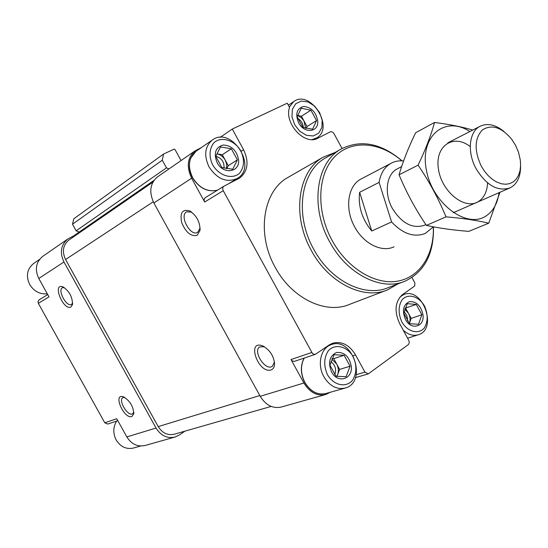 <?xml version="1.0" encoding="UTF-8"?>
<svg xmlns="http://www.w3.org/2000/svg" width="548" height="548" viewBox="0 0 548 548"><rect width="100%" height="100%" fill="white"/><g stroke="black" fill="none" stroke-linecap="round" stroke-linejoin="round"><path stroke-width="0.82" d="M201.267 147.659L195.033 150.871C187.402 157.564 186.265 166.681 191.636 178.223L204.671 202.013L223.248 190.697L312.401 353.344L313.73 354.268L315.443 354.309L329.177 344.973L332.465 343.281C341.61 340.904 349.295 344.774 355.529 354.892L364.92 372.106L368.263 373.894L408.178 344.713C409.356 343.596 409.514 342.075 408.644 340.157L399.629 323.56C394.026 311.031 395.06 301.332 402.725 294.461L414.713 286.001L414.87 282.967L411.993 277.528M157.851 176.627L157.454 176.901C150.008 183.381 148.823 192.074 153.885 202.986L260.225 396.314C265.835 405.308 272.883 408.877 281.371 407.013L325.389 394.594M271.068 369.927C273.157 369.167 274.322 367.345 274.555 364.461C274.007 356.227 270.061 350.049 262.725 345.918C246.1 339.328 258.32 374.106 271.068 369.927M197.157 235.332L199.999 230.455C200.13 222.152 196.732 215.659 189.793 210.973C182.463 208.836 179.758 212.693 181.676 222.55C185.806 232.475 190.964 236.736 197.157 235.332M260.225 396.314L303.893 383.011L291.022 359.543L292.372 360.995L294.351 361.379L315.443 354.309M303.893 383.011C309.798 392.546 317.107 396.362 325.834 394.471L330.197 392.3M342.048 148.487L334.047 133.739C332.937 131.993 331.656 131.376 330.218 131.883L317.902 138.178C304.935 146.035 283.837 123.362 289.529 107.394L287.248 103.195L232.284 129.047L243.572 149.734C249.224 161.927 247.895 171.387 239.572 178.114L223.899 186.21C222.577 187.272 222.365 188.772 223.248 190.697M73.679 235.9L67.753 239.031C60.869 244.942 59.602 252.594 63.952 261.971L156.036 428.036C160.927 435.763 167.277 438.756 175.1 437.009L179.08 435.119L184.929 431.16M220.152 137.384L232.284 129.047M386.443 290.289L349.514 304.387C325.834 314.662 291.728 298.475 275.206 267.328C256.238 233.914 263.061 191.136 287.727 177.566L288.892 176.894M205.534 197.513L205.342 197.623C204.034 198.671 203.815 200.136 204.671 202.013M181.052 160.557L174.97 149.467L174.161 149.111L163.571 154.036L162.27 160.194L166.476 167.859L168.962 168.935M69.117 239.887L68.808 240.099C62.965 245.093 61.89 251.566 65.568 259.512L158.208 426.604C162.359 433.16 167.75 435.687 174.387 434.18L271.15 406.431M162.27 160.194L72.494 224.228L73.816 218.768L163.571 154.036M72.494 224.228L76.138 230.818L166.476 167.859M76.138 230.818L79.255 232.016L153.995 180.374M153.933 180.456L73.651 235.921L73.624 236.777M42.97 256.204L42.614 256.45C35.908 262.184 34.634 269.527 38.785 278.48L48.998 296.858L38.339 303.352L104.784 422.796L107.757 424.063L117.813 420.679M131.828 416.562L133.746 413.918C133.39 406.363 129.903 400.65 123.279 396.773C112.6 393.169 123.971 419.364 131.828 416.562M70.959 306.928L72.473 304.599C72.528 297.009 69.336 291.098 62.904 286.857C51.82 282.617 63.363 311.209 70.959 306.928M104.784 422.796L116.738 418.74L126.841 436.927C131.527 444.298 137.671 447.134 145.275 445.428L174.702 437.126M39.223 299.79L38.024 301.414L38.339 303.352M433.324 226.947C434.352 254.361 419.987 277.336 397.526 281.179C375.127 285.111 347.158 268.219 332.074 240.401C315.963 210.994 317.422 174.689 334.369 157.064C351.22 139.261 379.983 141.658 401.814 160.824M394.06 246.812C381.778 252.738 363.557 243.744 354.645 226.824C344.439 208.726 347.775 185.662 361.029 179.018L361.632 178.703M433.454 226.838C434.05 253.669 424.597 271.767 405.102 281.138C381.518 291.495 346.836 274.26 329.629 241.716C309.921 206.795 316.162 162.64 340.815 149.193C360.611 139.158 381.018 143.035 402.026 160.831M403.869 281.61L388.313 287.584C364.858 297.865 330.581 281.062 313.696 249.169C294.351 214.939 300.729 171.503 325.231 158.119L326.389 157.461M397.848 283.926L387.703 289.81C363.68 300.283 328.595 283.097 311.312 250.45C291.502 215.419 298.037 170.955 323.101 157.208L335.232 152.392M298.605 122.745C295.084 113.984 296.715 108.559 303.496 106.476C311.031 107.052 315.751 111.737 317.662 120.539C319.265 132.294 304.346 134.205 298.605 122.745M310.887 110.169L316.539 120.587L312.586 129.198L302.873 127.369L297.146 116.827L301.208 108.237L310.887 110.169L301.448 116.238L297.578 115.484M294.653 124.684L291.981 116.84L292.365 109.36L295.694 103.743L301.277 101.099L307.983 101.907L314.49 105.963L319.553 112.47L322.19 120.156L321.888 127.547L318.696 133.198L313.196 135.986L306.462 135.315L299.831 131.287L294.653 124.684M289.33 107.024L293.728 101.579C310.38 89.043 334.814 127.705 316.778 137.884L312.202 139.569M405.438 319.429C401.89 310.641 403.212 304.709 409.411 301.653C416.391 301.297 420.912 305.64 422.967 314.682C424.844 326.875 411.123 330.793 405.438 319.429M416.288 304.469L421.864 314.744L418.501 324.327L409.466 323.635L403.821 313.244L407.28 303.661L416.288 304.469L405.143 308.168M401.855 321.977C398.122 313.497 398.211 306.092 402.109 299.763C408.061 293.077 418.795 296.132 424.44 305.928C428.118 314.209 428.084 321.532 424.351 327.903C418.583 334.773 407.657 331.992 401.855 321.977M400.081 296.879L403.76 294.598C422.44 286.371 438.105 329.019 418.412 334.732C413.288 336.253 408.233 334.739 403.232 330.191M331.574 371.907C327.834 362.509 329.458 356.049 336.458 352.515C344.254 351.878 349.186 356.419 351.254 366.126C353.049 379.25 337.643 384.004 331.574 371.907M344.11 355.275L350.076 366.194L346.089 376.688L336.02 376.27L329.978 365.228L334.081 354.727L344.11 355.275L333.732 358.632L332.136 358.55M327.505 374.798C323.553 365.742 323.841 357.721 328.355 350.734C335.171 343.281 347.062 346.213 353.118 356.604C357.008 365.42 356.789 373.352 352.467 380.387C345.87 388.032 333.739 385.436 327.505 374.798M323.854 376.688C316.895 364.619 320.799 347.946 331.067 344.719C352.522 335.951 367.824 382.155 345.281 388.025C336.801 389.868 329.656 386.093 323.854 376.688M217.145 162.694C213.439 153.337 215.419 147.439 223.084 145.014C231.516 145.426 236.681 150.351 238.579 159.79C240.065 172.421 223.283 174.908 217.145 162.694M231.325 148.761L237.38 159.845L232.715 169.243L221.871 167.537L215.741 156.324L220.529 146.939L231.325 148.761L222.283 154.735L216.946 153.858C220.447 154.563 223.228 156.68 225.276 160.208L222.283 154.735M212.658 164.893C208.644 156.536 209.363 147.59 214.412 142.274C222.015 136.13 234.75 140.439 240.915 151.036C244.805 159.872 244.298 167.332 239.394 173.415C232.016 179.778 219.022 175.75 212.658 164.893M209.041 166.914C203.746 155.536 204.815 146.59 212.24 140.076C230.996 125.554 257.964 166.434 237.572 178.271C226.934 183.128 217.419 179.34 209.041 166.914M306.174 128.396L307.038 126.533L316.539 120.587M307.038 126.533L301.448 116.238M297.564 115.532L301.325 117.71L303.907 120.793L305.743 128.294M297.66 118.327C301.167 120.396 303.03 123.458 303.256 127.513M409.363 323.512L411.192 318.374L421.864 314.744M411.192 318.374L405.678 308.216M404.787 309.161L408.438 313.298C410.157 316.669 410.514 319.936 409.507 323.108L409.356 323.505M336.938 376.387L339.623 369.414L350.076 366.194M339.623 369.414L333.732 358.632M331.848 359.2L336.678 364.023C338.513 367.605 338.828 371.126 337.63 374.592L336.725 376.36M226.749 168.709L228.269 165.681L237.38 159.845M228.269 165.681L225.276 160.208L226.742 164.482L226.557 168.674M404.068 311.812C406.609 314.312 407.719 317.34 407.417 320.888M330.917 361.653C335.287 365.098 336.568 369.414 334.753 374.599M215.748 156.296C221.618 157.982 224.372 161.934 224.016 168.154M140.685 446.004L133.678 447.99C126.444 449.62 120.608 446.956 116.183 439.989C112.881 433.372 113.039 427.07 116.642 421.076M47.299 293.81C39.874 294.461 34.01 291.365 29.702 284.522C25.783 276.062 27.016 269.109 33.401 263.663L33.736 263.43M191.663 212.145L186.779 211.761C178.888 215.193 190.245 236.818 197.602 232.407L200.109 228.146M64.26 287.563L62.458 287.707C57.177 289.947 66.637 307.469 71.487 304.448L72.644 303.023M124.581 397.355L122.882 397.608C117.984 399.924 127.369 416.11 132.356 413.945L133.828 412.26M264.458 346.795L259.821 346.857C252.683 350.46 264.109 369.879 271.548 366.783L272.315 366.434L274.459 361.995M433.406 226.831L425.255 233.469C414.028 237.702 402.807 233.859 391.587 221.947L379.093 182.388C380.613 173.332 384.6 166.962 391.053 163.277C394.848 161.242 399.019 160.468 403.581 160.954M359.632 192.307C357.974 206.206 362.016 219.111 371.756 231.016L359.632 192.307L379.093 182.388M391.587 221.947L371.756 231.016M481.254 166.071C474.082 150.46 474.465 138.397 482.411 129.89C491.823 124.026 501.646 127.225 511.887 139.487L515.661 145.542L518.463 152.152L520.305 160.057L520.6 165.537L520.031 170.633L518.607 175.155L516.38 178.915L513.435 181.758L509.873 183.573L505.838 184.265L501.489 183.799L497.002 182.183L492.549 179.477L488.33 175.785L484.507 171.257L481.254 166.071M520.573 166.208C520.621 176.97 517.093 184.196 509.996 187.896C497.714 191.779 486.432 185.416 476.15 168.811C466.937 152.262 468.999 131.705 480 126.328C487.432 122.821 495.447 124.56 504.03 131.541M425.906 224.646L424.652 225.201C412.61 229.098 401.835 223.495 392.334 208.391C383.86 193.314 386.402 174.209 397.218 168.894L397.704 168.64M488.741 223.18L468.807 231.359C453.251 230.194 439.119 228.208 426.406 225.399C415.658 209.61 406.541 192.738 399.054 174.798C402.992 161.331 408.52 147.316 415.637 132.746L434.537 122.471C431.016 135.37 425.536 149.597 418.097 165.154C429.146 181.333 438.441 198.568 446.004 216.857C462.533 218.227 476.781 220.33 488.741 223.18L499.968 192.28M426.406 225.399L446.004 216.857M399.054 174.798L418.097 165.154M472.773 130.04C461.806 126.8 449.065 124.273 434.537 122.471M470.246 146.59C453.539 133.417 434.756 145.741 438.407 168.859C441.489 191.951 465.341 210.74 478.794 201.315C484.233 197.547 487.158 191.403 487.569 182.895M469.855 131.541C445.113 115.286 419.686 135.794 426.317 169.77C432.249 203.781 467.218 229.619 486.508 215.652C493.467 210.781 497.646 203.13 499.029 192.691M153.885 202.986L191.636 178.223M291.022 359.543L311.785 352.487M353.097 355.666L355.529 354.892M356.248 374.674L364.92 372.106M241.456 151.111L243.572 149.734M65.568 259.512L153.262 201.774M158.208 426.604L259.8 395.546M73.535 236.62L153.132 181.71M63.952 261.971L38.785 278.48M156.036 428.036L126.841 436.927M344.856 388.148L326.019 393.485C317.621 395.314 310.586 391.642 304.9 382.47C300.585 373.777 300.359 365.646 304.229 358.077M217.508 190.142C207.671 192.348 199.383 188.19 192.649 177.668C187.478 166.558 188.574 157.783 195.924 151.351L196.314 151.077M157.454 176.901L195.033 150.871M355.419 377.647L368.263 373.894M205.342 197.623L223.899 186.21M239.147 178.374L239.572 178.114M68.808 240.099L152.899 182.121M73.651 235.921L153.94 180.443M67.753 239.031L42.614 256.45M47.717 294.557L39.059 299.886M340.815 149.193L325.231 158.119M323.101 157.208L287.727 177.566M293.728 101.579L288.33 105.189M316.47 138.069L314.333 139.363M403.76 294.598L401.479 295.441M418.09 334.835L407.582 338.191M331.067 344.719L328.04 345.754M304.147 358.104C300.236 365.68 300.441 373.805 304.757 382.483C310.442 391.669 317.532 395.334 326.019 393.485M212.24 140.076L195.924 151.351L190.56 158.406C188.416 164.571 189.074 171.017 192.54 177.751C199.267 188.272 207.576 192.403 217.481 190.156M237.168 178.518L228.468 183.861M39.545 259.423L33.401 263.663M191.629 212.124L189.793 210.973M200.089 228.276L199.999 230.455M63.561 287.159L62.904 286.857M72.603 303.75L72.473 304.599M123.779 396.964L123.279 396.773M133.842 412.932L133.746 413.918M264.28 346.692L262.725 345.918M274.445 362.235L274.555 364.461M391.053 163.277L361.029 179.018M480 126.328L447.846 142.857M401.622 166.626L397.218 168.894M509.489 188.115L453.251 212.699"/></g></svg>

